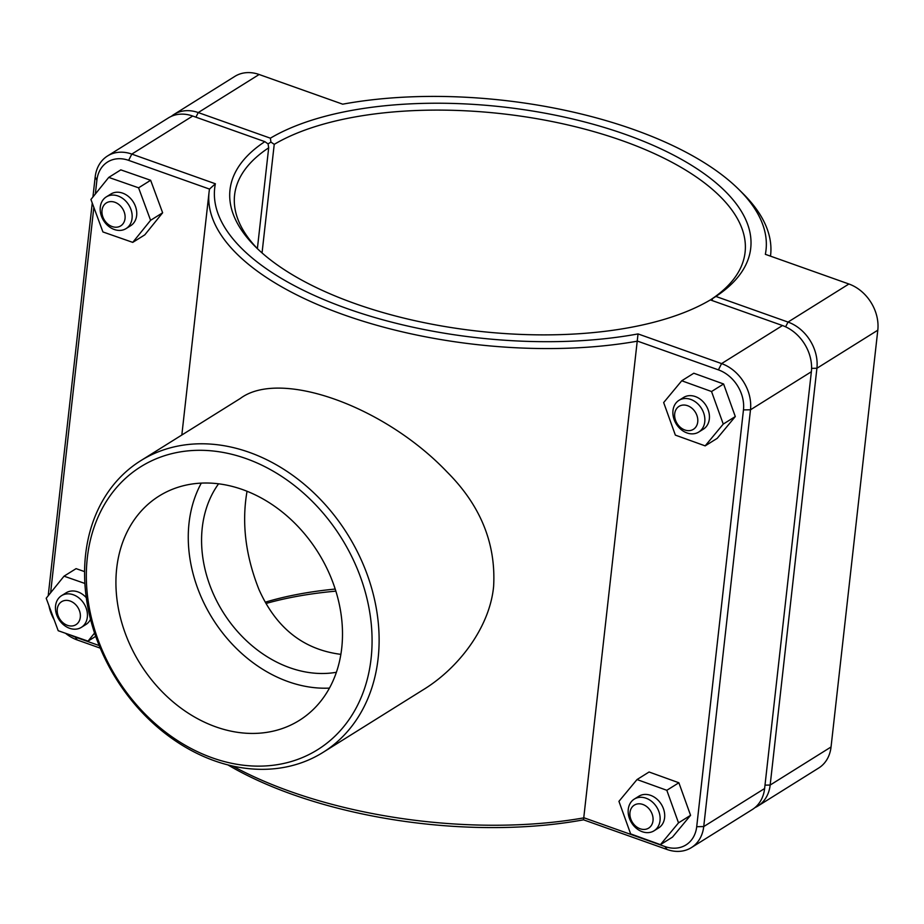 <?xml version="1.0" encoding="UTF-8"?>
<svg xmlns="http://www.w3.org/2000/svg" width="924" height="924" viewBox="0 0 924 924"><rect width="100%" height="100%" fill="white"/><g stroke="black" fill="none" stroke-linecap="round" stroke-linejoin="round"><path stroke-width="1.39" d="M227.882 764.899A277.396 119.427 6.4 0 0 583.529 819.819L667.082 849.503A38.531 30.561 -122 0 0 691.383 847.608A38.531 30.561 -122 0 0 703.73 826.576L750.484 409.794A38.531 30.561 -122 0 0 721.586 363.594L638.034 333.922A277.396 119.427 -173.6 0 1 347.124 308.593A277.396 119.427 -173.6 0 1 215.373 183.772L209.505 189.085A282.536 121.633 6.4 0 0 209.067 192.169A282.536 121.633 6.4 0 0 347.043 315.939A282.536 121.633 6.4 0 0 637.56 341.141L718.422 369.866A33.391 26.484 58 0 1 743.462 409.898L696.708 826.691A33.391 26.484 58 0 1 664.957 846.546L584.083 817.821A282.536 121.633 -173.6 0 1 232.744 766.054M583.529 819.819L638.034 333.922M323.019 752.39L422.58 690.147C459.066 668.087 489.893 626.795 493.624 586.313C496.038 543.52 480.526 505.405 447.077 471.979C384.072 405.786 279.891 368.768 240.263 398.498L140.691 460.729A171.98 136.417 -122 0 0 85.597 554.608A171.98 136.417 -122 0 0 159.887 729.186A171.98 136.417 -122 0 0 323.019 752.39A171.98 136.417 -122 0 0 347.528 534.257A171.98 136.417 -122 0 0 140.691 460.729M628.262 809.32A18.676 14.819 58 0 1 634.245 799.121A18.676 14.819 58 0 1 656.71 807.114A18.676 14.819 58 0 1 654.042 830.803A18.676 14.819 58 0 1 636.324 828.285A18.676 14.819 58 0 1 628.262 809.32M629.972 812.531A13.548 10.742 -122 0 0 646.072 829.186A13.548 10.742 -122 0 0 648.429 808.142A13.548 10.742 -122 0 0 629.972 812.531M654.042 830.803L658.627 827.939A18.676 14.819 -122 0 0 661.284 804.25A18.676 14.819 -122 0 0 638.819 796.257L634.245 799.121M630.642 833.898L618.941 801.339L637.029 779.544L666.816 790.297L678.516 822.857L660.429 844.651L630.642 833.898M637.029 779.544L649.075 772.002L678.874 782.767L690.574 815.314L672.487 837.121L660.429 844.651M690.574 815.314L678.516 822.857M678.874 782.767L666.816 790.297M87.33 617.163A18.676 14.819 -122 0 0 79.268 598.209A18.676 14.819 -122 0 0 61.538 595.68A18.676 14.819 -122 0 0 58.882 619.38A18.676 14.819 -122 0 0 81.347 627.361A18.676 14.819 -122 0 0 87.33 617.163M80.307 617.278A13.548 10.742 58 0 1 61.85 621.656A13.548 10.742 58 0 1 64.218 600.612A13.548 10.742 58 0 1 80.307 617.278M90.529 619.253A18.676 14.819 58 0 1 85.932 624.497L81.347 627.361M61.538 595.68L66.124 592.815A18.676 14.819 58 0 1 86.302 597.724M95.703 636.347L88.023 641.141L94.571 633.044M84.592 571.61L76.091 568.641L64.033 576.172L46.2 598.244L58.2 630.722L88.023 641.141M84.892 583.46L64.033 576.172M672.984 410.545A18.676 14.819 58 0 1 678.967 400.346A18.676 14.819 58 0 1 701.443 408.339A18.676 14.819 58 0 1 698.775 432.028A18.676 14.819 58 0 1 681.057 429.51A18.676 14.819 58 0 1 672.984 410.545M674.705 413.756A13.548 10.742 -122 0 0 690.794 430.411A13.548 10.742 -122 0 0 693.162 409.378A13.548 10.742 -122 0 0 674.705 413.756M698.775 432.028L703.36 429.163A18.676 14.819 -122 0 0 706.017 405.474A18.676 14.819 -122 0 0 683.552 397.482L678.967 400.346M675.363 435.123L663.663 402.564L681.75 380.769L711.538 391.522L723.249 424.081L705.162 445.876L675.363 435.123M681.75 380.769L693.809 373.227L723.596 383.991L735.296 416.551L717.209 438.346L705.162 445.876M735.296 416.551L723.249 424.081M723.596 383.991L711.538 391.522M132.063 218.387A18.676 14.819 -122 0 0 123.989 199.434A18.676 14.819 -122 0 0 106.272 196.904A18.676 14.819 -122 0 0 103.615 220.605A18.676 14.819 -122 0 0 126.08 228.586A18.676 14.819 -122 0 0 132.063 218.387M125.04 218.503A13.548 10.742 58 0 1 106.583 222.88A13.548 10.742 58 0 1 108.94 201.848A13.548 10.742 58 0 1 125.04 218.503M106.272 196.904L110.857 194.052A18.676 14.819 58 0 1 128.575 196.569A18.676 14.819 58 0 1 136.648 215.535A18.676 14.819 58 0 1 130.654 225.722L126.08 228.586M108.755 177.396L120.813 169.866L150.647 180.284L162.636 212.774L144.814 234.835L132.756 242.377L150.589 220.305L138.588 187.815L108.755 177.396L90.933 199.468L102.922 231.947L132.756 242.377M162.636 212.774L150.589 220.305M150.647 180.284L138.588 187.815M754.931 807.622A38.531 30.561 -122 0 0 757.819 806.086A38.531 30.561 -122 0 0 770.166 785.054L816.908 368.272A38.531 30.561 -122 0 0 788.022 322.072L715.892 296.442L712.15 298.822L712.439 300.658M268.041 143.89L270.94 142.088L274.232 144.352A256.849 110.58 -173.6 0 1 567.174 124.775A256.849 110.58 -173.6 0 1 745.091 252.287A256.849 110.58 -173.6 0 1 711.006 299.503L712.15 298.822M270.94 142.088L270.374 138.184L198.244 112.566A38.531 30.561 -122 0 0 173.943 114.449A38.531 30.561 -122 0 0 171.298 116.378M715.892 296.442A261.989 112.786 6.4 0 0 625.64 134.477A261.989 112.786 6.4 0 0 270.374 138.184M173.943 114.449L234.835 76.392A38.531 30.561 58 0 1 259.136 74.498L342.688 104.181A277.396 119.427 -173.6 0 1 739.004 189.616A277.396 119.427 -173.6 0 1 765.349 254.319L848.913 284.003A38.531 30.561 58 0 1 877.8 330.203L831.046 746.985A38.531 30.561 58 0 1 818.71 768.017L757.819 806.086M266.02 603.476A261.989 112.786 -173.6 0 1 335.862 591.141M335.204 589.062A256.849 110.58 6.4 0 0 265.28 602.194M711.006 299.503L710.937 300.127M262.046 252.933L274.232 144.352M770.616 255.151L770.512 256.156A282.536 121.633 6.4 0 0 770.616 255.151A282.536 121.633 6.4 0 0 743.092 193.682L739.004 189.616M215.373 183.772L131.809 154.089A38.531 30.561 -122 0 0 107.519 155.983L168.399 117.914A38.531 30.561 58 0 1 192.7 116.031L264.83 141.649A261.989 112.786 6.4 0 0 255.532 246.847A261.989 112.786 6.4 0 0 475.098 330.827A261.989 112.786 6.4 0 0 710.348 299.919L782.478 325.537A38.531 30.561 58 0 1 811.364 371.737L764.622 788.519A38.531 30.561 58 0 1 752.275 809.551L691.383 847.608M257.634 248.879A256.849 110.58 -173.6 0 1 234.592 195.022A256.849 110.58 -173.6 0 1 268.688 147.817L257.38 248.614M247.043 491.268C241.545 522.938 245.53 555.717 259.009 589.616C276.149 628.008 303.43 649.595 340.864 654.354M65.523 633.286A38.531 30.561 -122 0 0 77.316 639.997L100.242 648.14M264.83 141.649L268.064 143.901L268.688 147.817M107.519 155.983A38.531 30.561 -122 0 0 95.172 177.015L92.931 196.985M92.25 203.049L48.418 593.797A38.531 30.561 -122 0 0 48.256 595.691M48.937 605.659A38.531 30.561 -122 0 0 54.123 619.704M99.191 645.576L75.179 637.04A33.391 26.484 58 0 1 70.894 635.158M50.612 592.781L93.844 207.357M95.345 194.005L96.893 180.226A33.391 26.484 58 0 1 128.644 160.36L209.505 189.085M336.382 672.279A116.747 92.608 58 0 1 223.019 612.092A116.747 92.608 58 0 1 218.572 483.818M329.452 688.103A132.294 104.932 58 0 1 212.566 618.618A132.294 104.932 58 0 1 201.305 483.125M341.718 648.186A132.294 104.932 58 0 1 299.33 720.397A132.294 104.932 58 0 1 140.229 663.848A132.294 104.932 58 0 1 159.078 496.049A132.294 104.932 58 0 1 284.569 513.894A132.294 104.932 58 0 1 341.718 648.186M87.318 557.819A166.84 132.34 58 0 1 314.691 503.823A166.84 132.34 58 0 1 285.608 763.028A166.84 132.34 58 0 1 87.318 557.819M785.619 326.819L788.022 322.072L848.913 284.003M811.584 368.353L816.908 368.272L877.8 330.203M764.991 785.134L770.166 785.054L831.046 746.985M195.911 117.175L198.244 112.566L259.136 74.498M764.622 788.519L703.73 826.576L696.708 826.691M743.462 409.898L750.484 409.794L811.364 371.737M782.478 325.537L721.586 363.594L718.422 369.866M128.644 160.36L131.809 154.089L192.7 116.031M75.179 637.04L77.316 639.997M664.957 846.546L667.082 849.503M48.972 594.813L48.418 593.797M96.893 180.226L95.172 177.015M209.067 192.169L181.832 435.019"/></g></svg>
